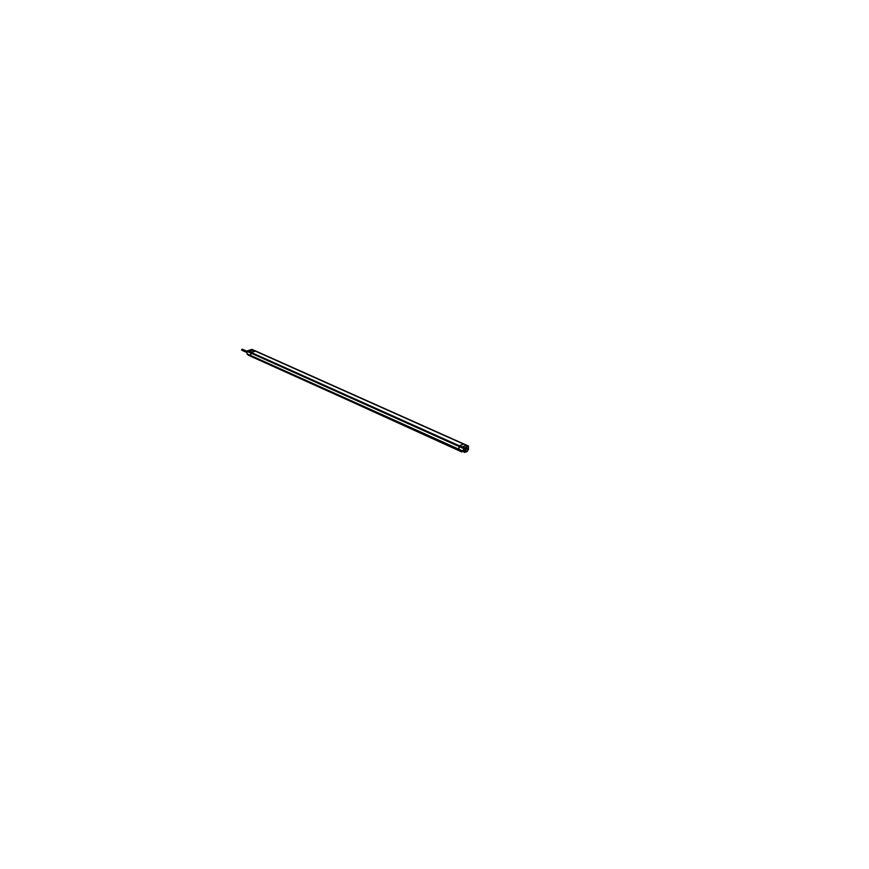 <?xml version="1.0" encoding="UTF-8"?>
<svg xmlns="http://www.w3.org/2000/svg" width="869" height="869" viewBox="0 0 869 869"><rect width="100%" height="100%" fill="white"/><g stroke="black" fill="none" stroke-linecap="round" stroke-linejoin="round"><path stroke-width="1.3" d="M249.066 351.5L253.422 350.088L463.72 443.95L255.54 351.022L251.174 352.445L249.034 351.51M465.99 447.578L465.523 450.772L463.557 451.63M247.556 350.826L251.76 349.403L255.453 351.043L251.217 352.401L249.164 351.5L253.379 350.131L255.692 351.054M463.492 444.048L255.399 351.141L251.26 352.488L255.399 351.141L463.492 444.048L255.312 351.098M463.622 443.994L255.475 351.043L464.6 444.341M459.538 445.797L463.698 444.005L459.538 445.797L462.123 446.981L459.538 445.797M458.832 449.186L459.451 445.84L251.119 352.434L250.728 355.497L251.825 356.779M465.643 448.958L464.328 451.228L463.546 451.207L464.318 451.228L465.632 449.067L465.121 447.861L465.621 449.164M463.861 448.306L247.089 351.38L247.426 350.772L464.144 448.285M241.734 350.196L247.068 352.141L241.821 349.816L242.484 349.262L242.006 350.326M466.436 448.002L468.478 449.219L468.413 446.275M468.478 449.164L466.414 448.241L468.478 449.154L468.272 449.762L466.208 448.838M464.741 444.407L468.402 446.34M468.456 446.069L254.856 350.718M252.021 349.447L254.747 350.663M466.371 445.297L468.391 446.449M465.751 448.295L466.566 447.242M462.243 447.079L466.457 445.265M463.644 451.771L247.024 353.824L463.535 451.304L247.165 354.248L461.863 451.978L461.95 451.011M465.871 449.143L465.719 448.556M465.545 450.5L467.316 451.304L468.293 449.718L466.24 448.795M249.131 351.478L251.271 352.412L249.121 351.489L253.466 350.109M468.587 446.079L255.605 350.957L251.032 352.445M468.402 446.373L463.774 448.632L242.484 349.262M459.364 445.862L463.872 443.918M468.38 446.09L253.346 350.109M462.091 447.035L459.408 445.808L463.731 443.94L466.414 445.167L462.123 447.024L459.505 445.764M466.36 445.145L462.069 447.003M462.21 447.068L466.284 445.178L463.698 444.005L466.284 445.178L462.199 447.057M464.263 452.445L466.99 451.63L465.306 450.87M467.337 451.272L465.252 450.892M465.838 450.251L465.697 448.882M247.154 354.237L463.622 451.75L248.165 355.128M459.658 450.446L458.897 449.621M249.664 355.801L248.925 355.236M250.837 353.064L251.271 352.412M463.992 448.361L247.459 350.783M251.174 352.445L459.419 445.808L459.038 446.514M458.789 449.24L459.049 446.438M247.089 351.315L463.785 448.567L463.525 451.369L247.024 353.879L247.089 351.315M459.788 450.522L250.739 355.497M250.837 352.999L250.761 355.562M247.415 350.772L464.122 447.959M458.962 449.664L250.869 355.921L459.69 450.457L458.854 449.208L459.451 445.84L251.119 352.434L464.165 447.937L468.326 446.134M468.217 446.427L466.218 445.254M251.695 349.479L253.216 350.153M242.114 350.37L241.919 349.24L242.755 349.381M247.089 351.337L242.277 349.175L241.615 349.762L247.068 352.217M255.54 351.022L463.807 443.95M463.025 450.109L463.101 450.881M255.421 351.022L251.217 352.401L249.164 351.5L253.379 350.131L255.421 351.022M247.448 350.772L251.141 352.434L250.793 353.031L459.093 446.514L250.793 353.031L250.728 355.497L458.854 449.208L250.728 355.497L251.782 356.768M463.535 451.217L465.632 449.067L465.121 447.861M466.338 445.21L463.644 443.983M459.69 450.457L251.684 356.703M255.529 350.989L251.923 349.371M461.906 451.478L249.642 355.801M249.066 355.54L248.089 355.095M241.799 350.229L247.057 352.597"/></g></svg>
